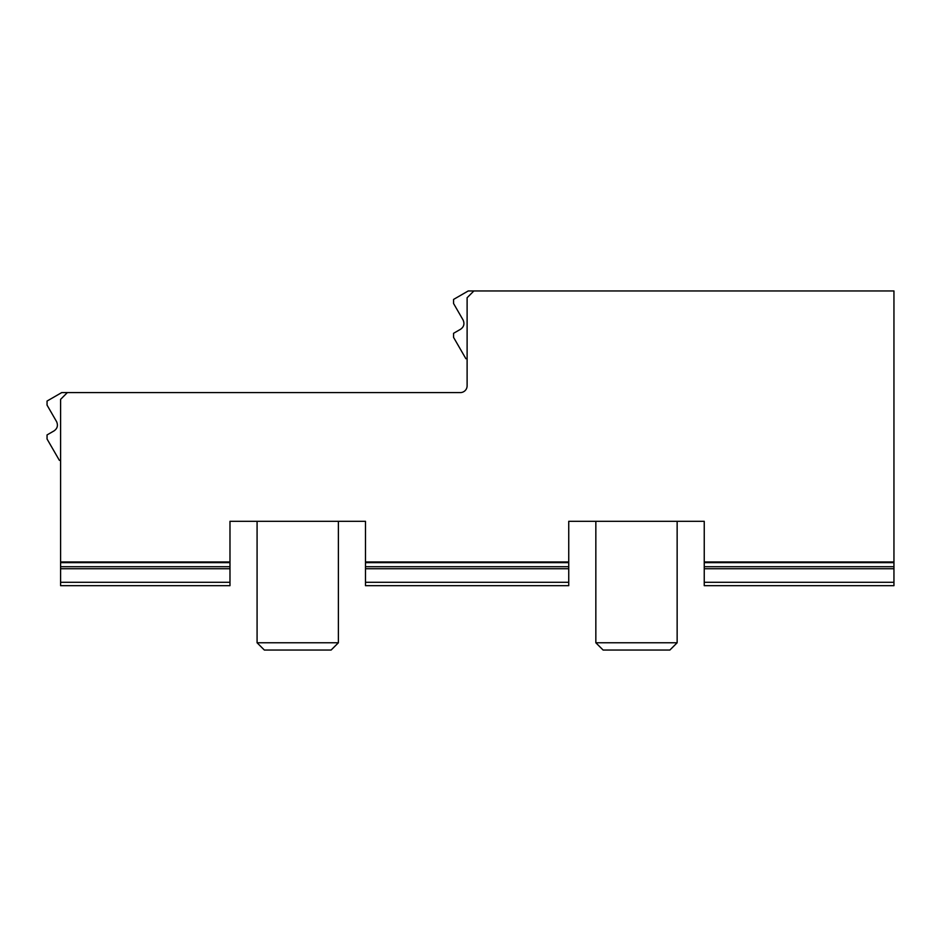 <?xml version="1.0" encoding="UTF-8"?>
<svg xmlns="http://www.w3.org/2000/svg" width="941" height="941" viewBox="0 0 941 941"><rect width="100%" height="100%" fill="white"/><g stroke="black" fill="none" stroke-linecap="round" stroke-linejoin="round"><path stroke-width="1.41" d="M338.384 521.314L338.384 642.774L257.081 642.774L257.081 521.314M257.081 642.774L264.35 650.043L331.114 650.043L338.384 642.774M677.144 521.314L677.144 642.774L595.841 642.774L595.841 521.314M595.841 642.774L603.11 650.043L669.874 650.043L677.144 642.774M704.244 566.705L893.95 566.705L893.95 568.74L704.244 568.74L704.244 562.647L893.95 562.647L893.95 290.957L468.23 290.957L453.562 299.426L453.562 303.496L463.078 319.987C464.748 323.775 463.925 326.868 460.608 329.232C463.925 326.868 464.748 323.775 463.078 319.987C464.748 323.775 463.925 326.868 460.608 329.232L453.562 333.302L453.562 337.372L465.889 358.709L467.112 358.709M704.244 562.647L704.244 521.314L568.74 521.314L568.74 568.74L365.484 568.74L365.484 521.314L229.98 521.314L229.98 568.74L60.6 568.74L60.6 399.36L67.376 392.585L61.718 392.585L47.05 401.054L47.05 405.124L56.566 421.615C58.236 425.403 57.413 428.496 54.096 430.86C57.413 428.496 58.236 425.403 56.566 421.615C58.236 425.403 57.413 428.496 54.096 430.86L47.05 434.93L47.05 439L59.377 460.337L60.6 460.337M460.608 329.232C463.925 326.868 464.748 323.775 463.078 319.987M54.096 430.86C57.413 428.496 58.236 425.403 56.566 421.615M67.376 392.585L460.337 392.585A6.775 6.775 0 0 0 467.112 385.81L467.112 297.732L473.888 290.957M60.6 582.291L60.6 585.678L229.98 585.678L229.98 582.291L60.6 582.291L60.6 568.74M704.244 568.74L704.244 585.678L893.95 585.678L893.95 568.74M365.484 568.74L365.484 585.678L568.74 585.678L568.74 568.74M60.6 566.705L229.98 566.705M365.484 566.705L568.74 566.705M893.95 562.647L893.95 566.705M893.95 561.965L704.244 561.965M568.74 561.965L365.484 561.965M229.98 568.74L229.98 582.291M893.95 582.291L704.244 582.291M229.98 561.965L60.6 561.965M568.74 582.291L365.484 582.291M60.6 562.647L229.98 562.647M365.484 562.647L568.74 562.647"/></g></svg>
